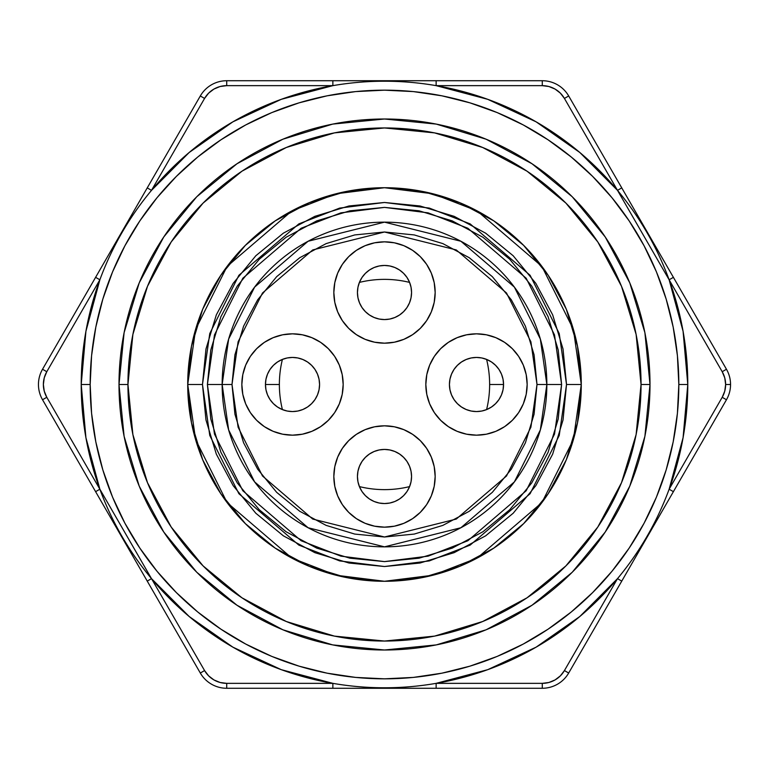 <?xml version="1.0" encoding="UTF-8"?>
<svg xmlns="http://www.w3.org/2000/svg" width="769" height="769" viewBox="0 0 769 769"><rect width="100%" height="100%" fill="white"/><g stroke="black" fill="none" stroke-linecap="round" stroke-linejoin="round"><path stroke-width="1.15" d="M207.399 384.5L231.998 384.5L238.102 341.801L262.498 292.999L312.733 249.935L384.5 231.998L456.267 249.935L506.502 292.999L530.898 341.801L537.002 384.5L561.601 384.5L554.516 434.091L526.179 490.757L467.84 540.761L428.093 556.15L384.5 561.601L340.907 556.15L301.16 540.761L242.821 490.757L214.484 434.091L207.399 384.5L210.802 419.047L220.886 452.278L237.246 482.894L259.268 509.732L286.106 531.754L316.722 548.114L349.953 558.198L384.5 561.601L419.047 558.198L452.278 548.114L482.894 531.754L509.732 509.732L531.754 482.894L548.114 452.278L558.198 419.047L561.601 384.5L558.198 349.953L548.114 316.722L531.754 286.106L509.732 259.268L482.894 237.246L452.278 220.886L419.047 210.802L384.5 207.399L349.953 210.802L316.722 220.886L286.106 237.246L259.268 259.268L237.246 286.106L220.886 316.722L210.802 349.953L207.399 384.5L214.484 334.909L242.821 278.243L301.16 228.239L340.907 212.85L384.5 207.399L428.093 212.85L467.84 228.239L526.179 278.243L554.516 334.909L561.601 384.5L546.846 384.5L540.347 339.042L514.374 287.097L460.9 241.255L384.5 222.154L308.1 241.255L254.626 287.097L228.653 339.042L222.154 384.5A162.346 162.346 0 0 1 384.5 222.154A162.346 162.346 0 0 1 546.846 384.5A162.346 162.346 0 0 1 384.5 546.846A162.346 162.346 0 0 1 222.154 384.5L228.653 429.958L254.626 481.903L308.1 527.745L384.5 546.846L460.9 527.745L514.374 481.903L540.347 429.958L546.846 384.5L537.002 384.5L534.071 354.749L525.39 326.143L511.298 299.775L492.333 276.667L469.225 257.702L442.857 243.61L414.251 234.93L384.5 231.998L354.749 234.93L326.143 243.61L299.775 257.702L276.667 276.667L257.702 299.775L243.61 326.143L234.93 354.749L231.998 384.5L234.93 414.251L243.61 442.857L257.702 469.225L276.667 492.333L299.775 511.298L326.143 525.39L354.749 534.071L384.5 537.002L414.251 534.071L442.857 525.39L469.225 511.298L492.333 492.333L511.298 469.225L525.39 442.857L534.071 414.251L537.002 384.5L530.898 427.199L506.502 476.001L456.267 519.065L384.5 537.002L312.733 519.065L262.498 476.001L238.102 427.199L231.998 384.5L207.399 384.5M202.478 384.5L209.764 333.535L238.89 275.292L298.843 223.894L339.696 208.082L384.5 202.478L429.304 208.082L470.157 223.894L530.11 275.292L559.236 333.535L566.522 384.5L581.277 384.5L573.405 329.401L541.924 266.43L477.097 210.869L432.937 193.778L384.5 187.723L336.063 193.778L291.903 210.869L227.076 266.43L195.595 329.401L187.723 384.5L202.478 384.5L205.977 348.991L216.339 314.848L233.161 283.377L255.789 255.789L283.377 233.161L314.848 216.339L348.991 205.977L384.5 202.478L420.009 205.977L454.152 216.339L485.624 233.161L513.211 255.789L535.839 283.377L552.661 314.848L563.023 348.991L566.522 384.5L563.023 420.009L552.661 454.152L535.839 485.624L513.211 513.211L485.624 535.839L454.152 552.661L420.009 563.023L384.5 566.522L348.991 563.023L314.848 552.661L283.377 535.839L255.789 513.211L233.161 485.624L216.339 454.152L205.977 420.009L202.478 384.5L187.723 384.5A196.777 196.777 0 0 1 384.5 187.723A196.777 196.777 0 0 1 581.277 384.5A196.777 196.777 0 0 1 384.5 581.277A196.777 196.777 0 0 1 187.723 384.5L191.5 346.108L202.699 309.196L220.886 275.177L245.359 245.359L275.177 220.886L309.196 202.699L346.108 191.5L384.5 187.723L422.892 191.5L459.804 202.699L493.823 220.886L523.641 245.359L548.114 275.177L566.301 309.196L577.5 346.108L581.277 384.5L577.5 422.892L566.301 459.804L548.114 493.823L523.641 523.641L493.823 548.114L459.804 566.301L422.892 577.5L384.5 581.277L346.108 577.5L309.196 566.301L275.177 548.114L245.359 523.641L220.886 493.823L202.699 459.804L191.5 422.892L187.723 384.5L195.595 439.599L227.076 502.57L291.903 558.131L336.063 575.222L384.5 581.277L432.937 575.222L477.097 558.131L541.924 502.57L573.405 439.599L581.277 384.5L566.522 384.5L559.236 435.465L530.11 493.708L470.157 545.106L429.304 560.918L384.5 566.522L339.696 560.918L298.843 545.106L238.89 493.708L209.764 435.465L202.478 384.5M489.632 384.5A105.132 105.132 0 0 1 486.594 409.598A105.132 105.132 0 0 0 486.594 359.402A105.132 105.132 0 0 1 489.632 384.5L503.551 384.5A27.059 27.059 0 0 1 476.492 411.559A27.059 27.059 0 0 1 449.432 384.5L449.952 379.223L449.432 384.5A27.059 27.059 0 0 1 476.492 357.441A27.059 27.059 0 0 1 503.551 384.5L489.632 384.5M409.598 486.594A105.132 105.132 0 0 1 359.402 486.594A105.132 105.132 0 0 0 409.598 486.594M282.406 409.598A105.132 105.132 0 0 1 279.368 384.5L265.449 384.5L279.368 384.5A105.132 105.132 0 0 0 282.406 409.598M389.777 449.952L394.853 451.499L399.534 453.998L403.629 457.363L406.993 461.458L409.493 466.139L411.04 471.214L411.559 476.492A27.059 27.059 0 0 1 384.5 503.551A27.059 27.059 0 0 1 357.441 476.492L357.96 471.214L359.507 466.139L362.007 461.458L365.371 457.363L369.466 453.998L374.147 451.499L379.223 449.952L384.5 449.432L389.777 449.952L384.5 449.432M319.568 384.5A27.059 27.059 0 0 1 292.508 411.559A27.059 27.059 0 0 1 265.449 384.5L265.968 379.223L265.449 384.5A27.059 27.059 0 0 1 292.508 357.441A27.059 27.059 0 0 1 319.568 384.5L319.048 389.777L319.568 384.5L319.048 379.223L317.501 374.147L315.002 369.466L311.637 365.371L307.542 362.007L302.861 359.507L297.786 357.96L292.508 357.441L287.231 357.96L282.156 359.507L277.474 362.007L273.38 365.371L270.006 369.466L267.506 374.147L265.968 379.223M491.199 336.015L495.88 337.687L486.383 334.803L476.492 333.833L466.61 334.803L457.103 337.687L448.346 342.368L440.666 348.674L434.36 356.345L429.679 365.112L426.795 374.618L425.824 384.5A50.667 50.667 0 0 1 476.492 333.833A50.667 50.667 0 0 1 527.159 384.5A50.667 50.667 0 0 1 476.492 435.167A50.667 50.667 0 0 1 425.824 384.5L426.795 394.382L429.679 403.888L434.36 412.655L440.666 420.326L448.346 426.632L457.103 431.313L466.61 434.197L476.492 435.167L486.383 434.197L495.88 431.313L489.613 433.447M432.985 491.199L431.313 495.88L434.197 486.383L435.167 476.492A50.667 50.667 0 0 1 384.5 527.159A50.667 50.667 0 0 1 333.833 476.492A50.667 50.667 0 0 1 384.5 425.824A50.667 50.667 0 0 1 435.167 476.492L434.735 483.105M292.508 435.167L302.39 434.197L311.897 431.313L320.654 426.632L328.334 420.326L334.64 412.655L339.321 403.888L342.205 394.382L343.176 384.5L342.205 374.618L339.321 365.112L334.64 356.345L328.334 348.674L320.654 342.368L311.897 337.687L302.39 334.803L292.508 333.833L282.617 334.803L273.12 337.687L264.353 342.368L256.673 348.674L250.377 356.345L245.696 365.112L242.812 374.618L241.841 384.5A50.667 50.667 0 0 1 292.508 333.833A50.667 50.667 0 0 1 343.176 384.5A50.667 50.667 0 0 1 292.508 435.167A50.667 50.667 0 0 1 241.841 384.5L242.812 394.382L245.696 403.888L250.377 412.655L256.673 420.326L264.353 426.632L273.12 431.313L282.617 434.197L292.508 435.167L285.895 434.735M411.559 292.508A27.059 27.059 0 0 1 384.5 319.568A27.059 27.059 0 0 1 357.441 292.508L357.96 287.231L359.507 282.156L362.007 277.474L365.371 273.38L369.466 270.006L374.147 267.506L379.223 265.968L384.5 265.449L389.777 265.968L394.853 267.506L399.534 270.006L403.629 273.38L406.993 277.474L409.493 282.156L411.04 287.231L411.559 292.508L411.04 297.786L409.493 302.861L406.993 307.542L403.629 311.637L399.534 315.002L394.853 317.501L389.777 319.048L384.5 319.568L379.223 319.048L374.147 317.501L369.466 315.002L365.371 311.637L362.007 307.542L359.507 302.861L357.96 297.786L357.441 292.508A27.059 27.059 0 0 1 384.5 265.449A27.059 27.059 0 0 1 411.559 292.508M336.015 277.801L337.687 273.12L334.803 282.617L333.833 292.508A50.667 50.667 0 0 1 384.5 241.841A50.667 50.667 0 0 1 435.167 292.508A50.667 50.667 0 0 1 384.5 343.176A50.667 50.667 0 0 1 333.833 292.508L334.265 285.895M409.598 282.406A105.132 105.132 0 0 0 359.402 282.406A105.132 105.132 0 0 1 409.598 282.406M282.406 359.402A105.132 105.132 0 0 0 279.368 384.5A105.132 105.132 0 0 1 282.406 359.402M435.167 476.492L434.197 466.61L431.313 457.103L426.632 448.346L420.326 440.666L412.655 434.36L403.888 429.679L394.382 426.795L384.5 425.824L374.618 426.795L365.112 429.679L356.345 434.36L348.674 440.666L342.368 448.346L337.687 457.103L334.803 466.61L333.833 476.492L334.803 486.383L337.687 495.88L335.553 489.613M333.833 292.508L334.803 302.39L337.687 311.897L342.368 320.654L348.674 328.334L356.345 334.64L365.112 339.321L374.618 342.205L384.5 343.176L394.382 342.205L403.888 339.321L412.655 334.64L420.326 328.334L426.632 320.654L431.313 311.897L434.197 302.39L435.167 292.508L434.197 282.617L431.313 273.12L433.447 279.387M277.801 432.985L273.12 431.313M273.12 337.687L279.387 335.553M476.492 333.833L483.105 334.265M431.313 273.12L426.632 264.353L420.326 256.673L412.655 250.377L403.888 245.696L394.382 242.812L384.5 241.841L374.618 242.812L365.112 245.696L356.345 250.377L348.674 256.673L342.368 264.353L337.687 273.12M503.032 389.777L503.551 384.5L503.032 389.777L501.494 394.853L498.994 399.534L495.621 403.629L491.526 406.993L486.844 409.493L481.769 411.04L476.492 411.559L471.214 411.04L466.139 409.493L461.458 406.993L457.363 403.629L453.998 399.534L451.499 394.853L449.952 389.777L449.432 384.5M379.223 503.032L384.5 503.551L379.223 503.032L374.147 501.494L369.466 498.994L365.371 495.621L362.007 491.526L359.507 486.844L357.96 481.769L357.441 476.492A27.059 27.059 0 0 1 384.5 449.432A27.059 27.059 0 0 1 411.559 476.492L411.04 481.769L409.493 486.844L406.993 491.526L403.629 495.621L399.534 498.994L394.853 501.494L389.777 503.032L384.5 503.551M389.777 265.968L384.5 265.449M379.223 319.048L384.5 319.568M319.048 389.777L317.501 394.853L315.002 399.534L311.637 403.629L307.542 406.993L302.861 409.493L297.786 411.04L292.508 411.559L287.231 411.04L282.156 409.493L277.474 406.993L273.38 403.629L270.006 399.534L267.506 394.853L265.968 389.777L265.449 384.5M337.687 495.88L342.368 504.647L348.674 512.327L356.345 518.623L365.112 523.304L374.618 526.188L384.5 527.159L394.382 526.188L403.888 523.304L412.655 518.623L420.326 512.327L426.632 504.647L431.313 495.88M495.88 431.313L504.647 426.632L512.327 420.326L518.623 412.655L523.304 403.888L526.188 394.382L527.159 384.5L526.188 374.618L523.304 365.112L518.623 356.345L512.327 348.674L504.647 342.368L495.88 337.687M449.952 379.223L451.499 374.147L453.998 369.466L457.363 365.371L461.458 362.007L466.139 359.507L471.214 357.96L476.492 357.441L481.769 357.96L486.844 359.507L491.526 362.007L495.621 365.371L498.994 369.466L501.494 374.147L503.032 379.223L503.551 384.5M127.952 384.5A256.548 256.548 0 0 0 384.5 641.048A256.548 256.548 0 0 0 641.048 384.5L649.997 384.5A265.497 265.497 0 0 1 384.5 649.997A265.497 265.497 0 0 1 119.003 384.5L127.952 384.5L132.883 434.552L147.485 482.672L171.189 527.034L203.093 565.907L241.966 597.811L286.328 621.515L334.448 636.117L384.5 641.048L434.552 636.117L482.672 621.515L527.034 597.811L565.907 565.907L597.811 527.034L621.515 482.672L636.117 434.552L641.048 384.5L636.117 334.448L621.515 286.328L597.811 241.966L565.907 203.093L527.034 171.189L482.672 147.485L434.552 132.883L384.5 127.952L334.448 132.883L286.328 147.485L241.966 171.189L203.093 203.093L171.189 241.966L147.485 286.328L132.883 334.448L127.952 384.5L119.003 384.5L124.097 332.708L139.208 282.896L163.749 236.996L196.758 196.758L236.996 163.749L282.896 139.208L332.708 124.097L384.5 119.003L436.292 124.097L486.104 139.208L532.004 163.749L572.242 196.758L605.251 236.996L629.792 282.896L644.903 332.708L649.997 384.5L644.903 436.292L629.792 486.104L605.251 532.004L572.242 572.242L532.004 605.251L486.104 629.792L436.292 644.903L384.5 649.997L332.708 644.903L282.896 629.792L236.996 605.251L196.758 572.242L163.749 532.004L139.208 486.104L124.097 436.292L119.003 384.5A265.497 265.497 0 0 1 384.5 119.003A265.497 265.497 0 0 1 649.997 384.5L641.048 384.5A256.548 256.548 0 0 0 384.5 127.952A256.548 256.548 0 0 0 127.952 384.5M365.14 688.274L542.28 688.274A30.5 30.5 0 0 0 568.685 673.029L564.427 670.568A25.579 25.579 0 0 1 542.28 683.353L436.129 683.353L542.28 683.353L548.893 682.488L555.064 679.931L560.361 675.864L564.427 670.568L617.497 578.644L579.845 616.488L536.137 647.152L487.738 669.674L436.129 683.353A303.284 303.284 0 0 1 332.871 683.353L226.72 683.353A25.579 25.579 0 0 1 204.573 670.568L151.503 578.644A303.284 303.284 0 0 1 99.864 489.209L85.917 437.676L81.216 384.5L90.175 384.5A294.325 294.325 0 0 1 384.5 90.175A294.325 294.325 0 0 1 678.825 384.5L687.784 384.5A303.284 303.284 0 0 0 99.864 279.791A303.284 303.284 0 0 0 81.216 384.5L85.917 331.324L99.864 279.791L46.794 371.706L44.237 377.877L43.372 384.5L44.237 391.123L46.794 397.294L204.573 670.568L208.639 675.864L213.936 679.931L220.107 682.488L226.72 683.353L332.871 683.353L281.262 669.674L232.863 647.152L189.155 616.488L151.503 578.644L147.244 581.104L200.315 673.029A30.5 30.5 0 0 0 226.72 688.274L358.7 688.274M666.934 502.859L726.465 399.745A30.5 30.5 0 0 0 730.55 384.5L725.628 384.5A25.579 25.579 0 0 1 722.206 397.294L726.465 399.745L722.206 397.294L724.763 391.123L725.628 384.5L724.763 377.877L722.206 371.706L669.136 279.791L683.083 331.324L687.784 384.5L683.083 437.676L669.136 489.209L722.206 397.294L724.763 391.123M44.237 391.123L46.794 397.294L42.535 399.745A30.5 30.5 0 0 1 42.535 369.255A30.5 30.5 0 0 0 42.535 399.745L200.315 673.029L204.573 670.568L200.315 673.029A30.5 30.5 0 0 0 226.72 688.274L542.28 688.274L542.28 683.353L542.28 688.274A30.5 30.5 0 0 0 568.685 673.029L660.494 514.019M724.763 377.877L722.206 371.706L726.465 369.255A30.5 30.5 0 0 1 730.55 384.5A30.5 30.5 0 0 0 726.465 369.255L568.685 95.971A30.5 30.5 0 0 0 542.28 80.726L436.129 80.726L436.129 85.647L542.28 85.647L542.28 80.726L542.28 85.647A25.579 25.579 0 0 1 564.427 98.432L560.361 93.136L555.064 89.069L548.893 86.513L542.28 85.647L436.129 85.647L487.738 99.326L536.137 121.848L579.845 152.512L617.497 190.356L564.427 98.432L617.497 190.356A303.284 303.284 0 0 1 669.136 279.791L617.497 190.356L621.756 187.896L568.685 95.971L564.427 98.432L568.685 95.971A30.5 30.5 0 0 0 542.28 80.726L410.3 80.726M722.206 397.294L669.136 489.209A303.284 303.284 0 0 1 617.497 578.644L621.756 581.104L617.497 578.644L564.427 670.568L568.685 673.029L673.394 491.67L669.136 489.209A303.284 303.284 0 0 0 687.784 384.5L678.825 384.5A294.325 294.325 0 0 1 384.5 678.825A294.325 294.325 0 0 1 90.175 384.5L91.588 413.347L95.827 441.925L102.844 469.936L112.572 497.139L124.924 523.247L139.775 548.018L156.982 571.223L176.38 592.62L197.777 612.018L220.982 629.225L245.753 644.076L271.861 656.428L299.064 666.156L327.075 673.173L355.653 677.412L384.5 678.825L413.347 677.412L441.925 673.173L469.936 666.156L497.139 656.428L523.247 644.076L548.018 629.225L571.223 612.018L592.62 592.62L612.018 571.223L629.225 548.018L644.076 523.247L656.428 497.139L666.156 469.936L673.173 441.925L677.412 413.347L678.825 384.5L677.412 355.653L673.173 327.075L666.156 299.064L656.428 271.861L644.076 245.753L629.225 220.982L612.018 197.777L592.62 176.38L571.223 156.982L548.018 139.775L523.247 124.924L497.139 112.572L469.936 102.844L441.925 95.827L413.347 91.588L384.5 90.175L355.653 91.588L327.075 95.827L299.064 102.844L271.861 112.572L245.753 124.924L220.982 139.775L197.777 156.982L176.38 176.38L156.982 197.777L139.775 220.982L124.924 245.753L112.572 271.861L102.844 299.064L95.827 327.075L91.588 355.653L90.175 384.5L81.216 384.5A303.284 303.284 0 0 0 99.864 489.209L95.606 491.67L99.864 489.209L46.794 397.294A25.579 25.579 0 0 1 46.794 371.706L99.864 279.791A303.284 303.284 0 0 1 151.503 190.356L189.155 152.512L232.863 121.848L281.262 99.326L332.871 85.647L226.72 85.647L220.107 86.513L213.936 89.069L208.639 93.136L204.573 98.432L151.503 190.356L147.244 187.896L108.506 254.981M102.066 266.141L42.535 369.255L46.794 371.706L44.237 377.877M403.86 80.726L226.72 80.726L226.72 85.647L332.871 85.647A303.284 303.284 0 0 1 436.129 85.647L436.129 80.726L332.871 80.726L332.871 85.647L332.871 80.726L226.72 80.726A30.5 30.5 0 0 0 200.315 95.971L42.535 369.255L46.794 371.706M200.315 95.971A30.5 30.5 0 0 1 226.72 80.726L226.72 85.647A25.579 25.579 0 0 0 204.573 98.432L200.315 95.971L147.244 187.896L151.503 190.356L204.573 98.432L200.315 95.971M722.206 371.706L617.497 190.356L621.756 187.896L673.394 277.33L669.136 279.791L673.394 277.33L726.465 369.255L722.206 371.706A25.579 25.579 0 0 1 725.628 384.5L730.55 384.5A30.5 30.5 0 0 1 726.465 399.745L673.394 491.67L669.136 489.209A303.284 303.284 0 0 1 436.129 683.353L436.129 688.274L436.129 683.353A303.284 303.284 0 0 1 332.871 683.353L332.871 688.274L332.871 683.353A303.284 303.284 0 0 1 151.503 578.644L147.244 581.104L42.535 399.745L46.794 397.294M226.72 683.353L226.72 688.274L226.72 683.353M99.864 279.791L95.606 277.33L99.864 279.791M99.864 489.209L151.503 578.644A303.284 303.284 0 0 1 99.864 489.209"/></g></svg>
